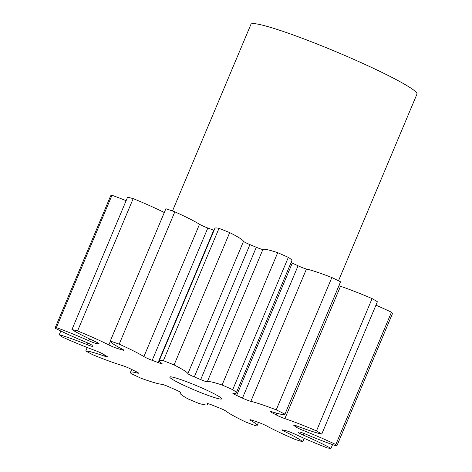 <?xml version="1.0" encoding="UTF-8"?>
<svg xmlns="http://www.w3.org/2000/svg" width="472" height="472" viewBox="0 0 472 472"><rect width="100%" height="100%" fill="white"/><g stroke="black" fill="none" stroke-linecap="round" stroke-linejoin="round"><path stroke-width="0.71" d="M221.055 399.088A28.137 2.401 -157.2 0 0 221.698 398.869A28.137 2.401 -157.2 0 0 199.149 386.792A28.137 2.401 -157.2 0 0 170.463 376.833A28.137 2.401 -157.2 0 0 169.82 377.057A28.137 2.401 -157.2 0 0 192.369 389.134A28.137 2.401 -157.2 0 0 221.055 399.088M338.495 280.781L416.965 94.099A90.046 7.694 -157.2 0 0 344.808 55.46A90.046 7.694 -157.2 0 0 253.01 23.6A90.046 7.694 -157.2 0 0 250.945 24.314L172.475 210.99M207.338 403.572L207.261 403.755A6.844 0.584 22.8 0 1 207.208 403.625A6.844 0.584 22.8 0 1 207.361 403.566A6.844 0.584 22.8 0 1 212.5 405.224A112.554 9.617 22.8 0 0 218.778 407.719A6.844 0.584 22.8 0 1 226.294 411.313A46.197 3.947 22.8 0 0 245.977 422.139A153.075 13.074 -157.2 0 0 256.007 425.892A46.197 3.947 22.8 0 0 256.095 425.892A46.197 3.947 22.8 0 0 257.151 425.526L258.461 422.405M251.075 419.885L250.821 420.487A6.844 0.584 22.8 0 1 249.883 419.738A6.844 0.584 22.8 0 1 250.042 419.685A6.844 0.584 22.8 0 1 252.726 420.416A112.554 9.617 22.8 0 0 257.966 422.233A6.844 0.584 22.8 0 1 266.698 425.986A46.197 3.947 22.8 0 0 295.313 439.503A153.075 13.074 -157.2 0 0 302.741 441.798L304.192 438.341M285.3 430.558L284.864 431.597A6.844 0.584 22.8 0 1 282.114 429.903A6.844 0.584 22.8 0 1 282.268 429.85A6.844 0.584 22.8 0 1 283.111 429.998A112.554 9.617 22.8 0 0 286.404 430.824A6.844 0.584 22.8 0 1 294.841 434.087A46.197 3.947 22.8 0 0 327.438 447.957A153.075 13.074 -157.2 0 0 330.978 448.4L332.571 444.612M304.186 433.526L303.496 435.16A6.844 0.584 22.8 0 1 298.316 432.358A6.844 0.584 22.8 0 1 298.387 432.317A112.554 9.617 22.8 0 0 299.159 431.998A6.844 0.584 22.8 0 1 299.295 431.968A6.844 0.584 22.8 0 1 305.844 434.211A46.197 3.947 22.8 0 0 336.796 446.04A153.075 13.074 -157.2 0 0 335.834 444.547L391.459 312.222A46.197 3.947 22.8 0 0 375.948 305.178M294.203 425.178L294.044 425.561A6.844 0.584 22.8 0 1 293.708 425.195A6.844 0.584 22.8 0 1 293.867 425.142A6.844 0.584 22.8 0 1 297.82 426.34A46.197 3.947 22.8 0 0 321.762 434.081A153.075 13.074 -157.2 0 0 316.47 430.918L372.095 298.587A46.197 3.947 22.8 0 0 340.507 286.274L284.876 418.605A46.197 3.947 22.8 0 1 316.47 430.918M272.25 411.861L271.931 412.622A6.844 0.584 22.8 0 1 270.25 411.472A6.844 0.584 22.8 0 1 270.409 411.419A6.844 0.584 22.8 0 1 272.143 411.832A46.197 3.947 22.8 0 0 283.861 414.617A46.197 3.947 22.8 0 0 284.917 414.251L340.548 281.92A46.197 3.947 22.8 0 0 340.572 281.813A153.075 13.074 -157.2 0 0 331.863 277.524A46.197 3.947 22.8 0 0 306.47 269.016L250.844 401.347A46.197 3.947 22.8 0 1 276.232 409.855L331.863 277.524M291.077 262.526A6.844 0.584 -157.2 0 0 292.274 263.093L236.643 395.424A6.844 0.584 22.8 0 1 232.82 393.223A6.844 0.584 22.8 0 1 232.979 393.17A6.844 0.584 22.8 0 1 233.262 393.194A46.197 3.947 22.8 0 0 235.174 393.377A46.197 3.947 22.8 0 0 236.23 393.011L291.855 260.68A46.197 3.947 22.8 0 0 288.333 257.352A153.075 13.074 -157.2 0 0 277.707 252.679A46.197 3.947 22.8 0 0 262.91 249.44L207.285 381.771A46.197 3.947 22.8 0 1 222.082 385.004L277.707 252.679M207.261 403.755A46.197 3.947 22.8 0 1 207.615 404.628A46.197 3.947 22.8 0 1 206.559 404.994A46.197 3.947 22.8 0 1 198.854 403.424A153.075 13.074 -157.2 0 1 187.95 398.864A46.197 3.947 22.8 0 1 180.038 392.922A46.197 3.947 22.8 0 1 180.605 392.598L180.67 392.456M250.821 420.487A46.197 3.947 22.8 0 1 257.151 425.526M340.572 281.813L284.946 414.145A46.197 3.947 22.8 0 1 284.917 414.251M288.333 257.352L232.708 389.677A46.197 3.947 22.8 0 1 236.23 393.011M284.864 431.597A46.197 3.947 22.8 0 1 302.741 441.798M303.496 435.16A46.197 3.947 22.8 0 1 330.978 448.4M304.275 428.723L303.502 430.57A46.197 3.947 22.8 0 1 335.834 444.547M303.502 430.57A6.844 0.584 22.8 0 1 295.92 426.959L296.398 425.821M294.044 425.561A112.554 9.617 22.8 0 1 295.92 426.959M284.876 418.605A6.844 0.584 22.8 0 1 276.132 414.858L276.816 413.236M271.931 412.622A112.554 9.617 22.8 0 1 276.132 414.858M284.946 414.145A153.075 13.074 -157.2 0 0 276.232 409.855M250.844 401.347A6.844 0.584 22.8 0 1 242.449 398.108L298.074 265.783A6.844 0.584 -157.2 0 0 306.47 269.016M236.643 395.424A112.554 9.617 22.8 0 1 242.449 398.108M232.708 389.677A153.075 13.074 -157.2 0 0 222.082 385.004M207.285 381.771A6.844 0.584 22.8 0 1 200.688 379.606L256.314 247.275A6.844 0.584 -157.2 0 0 262.91 249.44M194.293 376.927A6.844 0.584 22.8 0 1 187.897 373.659A46.197 3.947 22.8 0 0 174.079 364.921L229.705 232.59A46.197 3.947 22.8 0 1 243.522 241.328A6.844 0.584 -157.2 0 0 249.918 244.602L194.293 376.927A112.554 9.617 22.8 0 1 200.688 379.606M174.079 364.921A153.075 13.074 -157.2 0 0 163.377 360.673L219.008 228.342A46.197 3.947 22.8 0 0 214.896 228.312L159.265 360.643A46.197 3.947 22.8 0 1 163.377 360.673M152.19 360.342A6.844 0.584 22.8 0 1 143.889 356.59A46.197 3.947 22.8 0 0 119.198 344.147L174.829 211.816A46.197 3.947 22.8 0 1 199.514 224.259A6.844 0.584 -157.2 0 0 207.816 228.017L152.19 360.342A112.554 9.617 22.8 0 1 158.079 362.549A6.844 0.584 22.8 0 0 162.097 363.652A6.844 0.584 22.8 0 0 161.731 363.269A46.197 3.947 22.8 0 1 159.265 360.643M119.198 344.147A153.075 13.074 -157.2 0 0 110.277 341.055L165.902 208.724A153.075 13.074 -157.2 0 1 174.829 211.816M118.271 346.991L117.622 348.537A112.554 9.617 22.8 0 1 121.988 349.882A6.844 0.584 22.8 0 0 123.811 350.218A6.844 0.584 22.8 0 0 122.065 349.032A46.197 3.947 22.8 0 1 110.277 341.055M117.622 348.537A6.844 0.584 22.8 0 1 108.849 344.949L110.33 341.427M97.031 342.442L96.565 343.545A112.554 9.617 22.8 0 1 98.648 343.805A6.844 0.584 22.8 0 0 99.049 343.769A6.844 0.584 22.8 0 0 95.137 341.527A46.197 3.947 22.8 0 1 71.95 329.55A153.075 13.074 -157.2 0 1 77.561 330.949A46.197 3.947 22.8 0 1 108.849 344.949M96.565 343.545A6.844 0.584 22.8 0 1 88.836 340.743L89.597 338.943M180.605 392.598A6.844 0.584 22.8 0 0 180.693 392.551A6.844 0.584 22.8 0 0 175.608 389.789A112.554 9.617 22.8 0 1 169.371 387.046A6.844 0.584 22.8 0 0 161.707 384.285A46.197 3.947 22.8 0 1 141.163 378.284A153.075 13.074 -157.2 0 1 131.281 373.7A46.197 3.947 22.8 0 1 130.449 372.343A46.197 3.947 22.8 0 1 137.541 373.087A6.844 0.584 22.8 0 0 138.591 373.199A6.844 0.584 22.8 0 0 135.924 371.541A112.554 9.617 22.8 0 1 130.809 369.027A6.844 0.584 22.8 0 0 122.047 365.458A46.197 3.947 22.8 0 1 92.919 354.814A153.075 13.074 -157.2 0 1 85.756 351.009A46.197 3.947 22.8 0 1 104.542 356.148A6.844 0.584 22.8 0 0 107.468 356.856A6.844 0.584 22.8 0 0 106.584 356.136A112.554 9.617 22.8 0 1 103.474 354.277A6.844 0.584 22.8 0 0 95.126 350.519A46.197 3.947 22.8 0 1 62.451 337.079A153.075 13.074 -157.2 0 1 59.254 334.701A46.197 3.947 22.8 0 1 87.314 344.707A6.844 0.584 22.8 0 0 92.701 346.348A6.844 0.584 22.8 0 0 92.66 346.23A112.554 9.617 22.8 0 1 92.099 345.356A6.844 0.584 22.8 0 0 85.609 342.058A46.197 3.947 22.8 0 1 55.035 328.14A153.075 13.074 -157.2 0 1 56.357 327.609A46.197 3.947 22.8 0 1 88.836 340.743M56.357 327.609L111.982 195.278A153.075 13.074 -157.2 0 0 110.66 195.815L55.035 328.14M111.982 195.278A46.197 3.947 22.8 0 1 126.124 200.671M77.561 330.949L133.187 198.618A153.075 13.074 -157.2 0 0 127.576 197.219L71.95 329.55M133.187 198.618A46.197 3.947 22.8 0 1 164.303 212.53M207.816 228.017A112.554 9.617 22.8 0 1 213.704 230.218A6.844 0.584 -157.2 0 0 214.04 230.342M229.705 232.59A153.075 13.074 -157.2 0 0 219.008 228.342M249.918 244.602A112.554 9.617 22.8 0 1 256.314 247.275M292.274 263.093A112.554 9.617 22.8 0 1 298.074 265.783M338.949 285.719A6.844 0.584 -157.2 0 0 340.507 286.274M321.762 434.081L377.388 301.75A153.075 13.074 -157.2 0 0 372.095 298.587M336.796 446.04L392.421 313.709A153.075 13.074 -157.2 0 0 391.459 312.222M59.254 334.701L60.805 331.008M85.756 351.009L87.226 347.516M137.541 373.087L137.777 372.52M104.542 356.148L104.949 355.174M87.314 344.707L87.993 343.091M98.648 343.805L98.79 343.457M121.988 349.882L122.295 349.15M143.889 356.59L199.514 224.259M158.079 362.549L213.704 230.218M187.897 373.659L243.522 241.328M207.615 404.628L208.016 403.672M180.038 392.922L180.351 392.179M130.449 372.343L131.664 369.452"/></g></svg>
